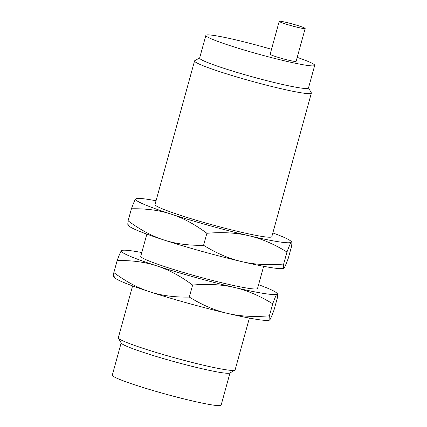 <?xml version="1.0" encoding="UTF-8"?>
<svg xmlns="http://www.w3.org/2000/svg" width="427" height="427" viewBox="0 0 427 427"><rect width="100%" height="100%" fill="white"/><g stroke="black" fill="none" stroke-linecap="round" stroke-linejoin="round"><path stroke-width="0.64" d="M121.161 342.945L112.29 375.162A56.444 4.105 15.4 0 0 150.752 389.851A56.444 4.105 15.4 0 0 212.384 404.972A56.444 4.105 15.4 0 0 221.127 405.138L229.998 372.926M132.589 285.909L118.316 337.736A60.575 4.403 15.4 0 0 118.386 338.088L121.268 343.132A56.444 4.105 15.4 0 0 161.577 358.056A56.444 4.105 15.4 0 0 221.298 372.616A56.444 4.105 15.4 0 0 229.817 373.033L234.871 370.177A60.575 4.403 15.4 0 0 235.112 369.91L249.389 318.083M118.386 338.088A60.575 4.403 15.4 0 0 161.641 354.106A60.575 4.403 15.4 0 0 225.734 369.729A60.575 4.403 15.4 0 0 234.871 370.177M303.079 28.46A13.461 0.977 15.4 0 0 305.166 28.497A13.461 0.977 15.4 0 0 295.991 24.996A13.461 0.977 15.4 0 0 281.297 21.387A13.461 0.977 15.4 0 0 279.21 21.35A13.461 0.977 15.4 0 0 288.385 24.851A13.461 0.977 15.4 0 0 303.079 28.46M305.166 28.497L296.108 61.376A13.461 0.977 -164.6 0 1 294.027 61.333A13.461 0.977 -164.6 0 1 279.327 57.73A13.461 0.977 -164.6 0 1 270.152 54.224L279.21 21.35M114.239 276.637C113.513 277.577 113.385 276.226 113.844 272.581C126.061 281.633 138.001 288.028 149.669 291.764C161.315 295.596 174.531 297.363 189.316 297.075C202.355 305.097 215.069 310.53 227.447 313.375C239.803 316.322 253.787 317.133 269.405 315.809C268.941 319.455 269.074 320.805 269.8 319.866L269.069 320.245A80.767 5.871 -164.6 0 1 257.38 319.465A80.767 5.871 -164.6 0 1 227.447 313.375A80.767 5.871 -164.6 0 1 149.669 291.764A80.767 5.871 -164.6 0 1 114.58 277.689L113.758 276.867M297.213 57.373A56.444 4.105 -164.6 0 1 314.71 65.379A56.444 4.105 -164.6 0 1 305.972 65.214A56.444 4.105 -164.6 0 1 244.34 50.087A56.444 4.105 -164.6 0 1 205.873 35.398A56.444 4.105 -164.6 0 1 214.616 35.564A56.444 4.105 -164.6 0 1 271.513 49.297M269.8 319.866C270.499 319.028 271.903 315.756 274.017 310.055L277.326 298.041C277.785 294.395 277.657 293.045 276.931 293.979C276.232 294.822 274.823 298.094 272.714 303.794C259.675 295.772 246.961 290.333 234.578 287.488C222.227 284.547 208.237 283.736 192.625 285.06C180.413 276.002 168.473 269.608 156.8 265.877C145.159 262.045 131.943 260.273 117.153 260.566C119.266 254.866 120.67 251.594 121.369 250.75L122.106 250.377A80.767 5.871 15.4 0 0 121.369 250.75A80.767 5.871 15.4 0 0 156.8 265.877A80.767 5.871 15.4 0 0 234.578 287.488A80.767 5.871 15.4 0 0 264.51 293.579A80.767 5.871 15.4 0 0 276.931 293.979A80.767 5.871 15.4 0 0 276.589 292.927A80.767 5.871 15.4 0 0 258.581 284.708M314.71 65.379L308.47 88.031A56.444 4.105 -164.6 0 1 299.733 87.866A56.444 4.105 -164.6 0 1 238.101 72.739A56.444 4.105 -164.6 0 1 199.633 58.051L205.873 35.398M269.405 315.809L272.714 303.794M189.316 297.075L192.625 285.06M113.844 272.581L117.153 260.566M276.589 292.927L277.411 293.755L276.931 293.979M308.513 87.882L311.288 92.744A60.575 4.403 -164.6 0 1 311.358 93.097A60.575 4.403 -164.6 0 1 301.98 92.921A60.575 4.403 -164.6 0 1 235.837 76.684A60.575 4.403 -164.6 0 1 194.563 60.922A60.575 4.403 -164.6 0 1 194.803 60.655L199.676 57.907M141.78 252.538A80.767 5.871 15.4 0 0 133.79 251.156A80.767 5.871 15.4 0 0 122.106 250.377M135.631 198.977L136.362 198.603A80.767 5.871 15.4 0 0 135.631 198.977A80.767 5.871 15.4 0 0 171.062 214.103C159.42 210.271 146.205 208.499 131.415 208.792C133.528 203.092 134.932 199.82 135.631 198.977M156.042 200.765A80.767 5.871 15.4 0 0 148.052 199.382A80.767 5.871 15.4 0 0 136.362 198.603M311.358 93.097L271.812 236.681A60.575 4.403 -164.6 0 1 262.429 236.499A60.575 4.403 -164.6 0 1 196.292 220.268A60.575 4.403 -164.6 0 1 155.012 204.506L194.563 60.922M263.651 266.309L257.55 288.455A60.575 4.403 -164.6 0 1 248.172 288.273A60.575 4.403 -164.6 0 1 182.03 272.042A60.575 4.403 -164.6 0 1 140.75 256.28L146.851 234.135M128.5 224.864C127.774 225.803 127.641 224.453 128.105 220.807C140.318 229.859 152.263 236.254 163.931 239.99A80.767 5.871 -164.6 0 1 128.842 225.92L128.02 225.093M131.415 208.792L128.105 220.807M286.971 252.021L283.661 264.035C283.202 267.681 283.336 269.031 284.062 268.092C284.756 267.254 286.165 263.982 288.278 258.282L291.588 246.267C292.047 242.621 291.913 241.271 291.187 242.205C290.488 243.048 289.084 246.32 286.971 252.021C273.931 243.998 261.223 238.56 248.84 235.715C236.483 232.774 222.499 231.962 206.887 233.286C194.675 224.228 182.729 217.834 171.062 214.103A80.767 5.871 15.4 0 0 248.84 235.715A80.767 5.871 15.4 0 0 278.772 241.805A80.767 5.871 15.4 0 0 291.187 242.205A80.767 5.871 15.4 0 0 290.851 241.154A80.767 5.871 15.4 0 0 272.842 232.934M290.851 241.154L291.668 241.981L291.187 242.205M203.578 245.301C216.617 253.323 229.326 258.762 241.709 261.602A80.767 5.871 -164.6 0 1 163.931 239.99C175.572 243.822 188.787 245.589 203.578 245.301L206.887 233.286M283.661 264.035C268.049 265.359 254.065 264.548 241.709 261.602A80.767 5.871 -164.6 0 0 271.641 267.692A80.767 5.871 -164.6 0 0 283.325 268.471L284.062 268.092"/></g></svg>
